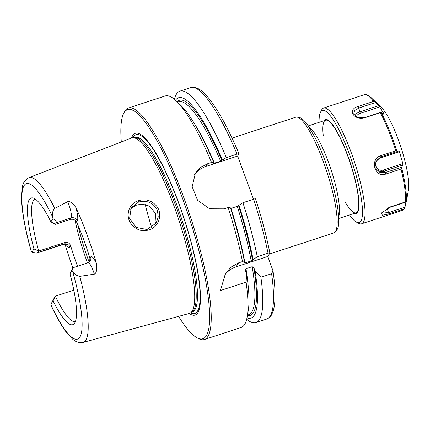 <?xml version="1.0" encoding="UTF-8"?>
<svg xmlns="http://www.w3.org/2000/svg" width="430" height="430" viewBox="0 0 430 430"><rect width="100%" height="100%" fill="white"/><g stroke="black" fill="none" stroke-linecap="round" stroke-linejoin="round"><path stroke-width="0.64" d="M244.084 263.063L251.211 261.021L257.296 256.721L268.03 253.2C269.476 252.786 270.083 252.775 269.852 253.162L267.793 256.452L273.002 270.862L271.609 273.722L260.881 277.248L255.124 271.185L253.899 267.852L252.2 266.681L245.971 268.728L245.406 270.642L246.632 273.974L246.1 282.101L220.332 290.562L225.573 273.544L231.071 267.121L238.58 262.87L242.515 261.574L244.584 262.262L244.063 263.144M174.413 99.271A121.814 25.053 71.8 0 1 179.923 91.128A121.814 25.053 71.8 0 1 226.325 157.6L237.059 154.08C238.419 153.66 239.058 153.596 238.972 153.892L237.623 156.052L253.506 199.224M31.906 252.243C34.518 252.99 36.303 253.222 37.249 252.937L38.711 251.05L33.97 248.943L31.906 252.243A11.889 2.446 -108.2 0 1 31.277 251.227A81.861 16.834 71.8 0 1 24.102 185.593A81.861 16.834 71.8 0 1 52.643 217.042C52.073 213.167 52.777 210.275 54.76 208.367L67.703 201.665A11.889 2.446 71.8 0 1 71.122 217.919L56.395 222.751C56.792 221.966 55.642 220.569 52.954 218.569L50.891 221.869L55.432 224.299L56.395 222.751M35.088 198.956A64.559 13.276 71.8 0 0 38.711 251.05L64.758 242.493L63.796 244.041L37.743 252.593M54.76 208.367A86.726 17.834 71.8 0 0 29.046 177.617C25.182 179.659 22.946 182.874 22.338 187.254L21.5 196.773C21.661 210.549 24.8 228.405 30.917 250.346L31.277 251.227M54.357 297.737L51.003 304.155L53.067 300.849L55.319 296.195L54.357 297.737M51.003 304.155A11.889 2.446 -108.2 0 0 51.31 305.682L51.756 306.956C56.76 317.523 61.587 325.913 66.241 332.132L72.186 338.733C75.239 341.823 78.9 343.043 83.162 342.398L189.329 313.454A92.353 18.99 71.8 0 0 190.495 312.922A92.353 18.99 71.8 0 0 192.156 311.132A92.353 18.99 71.8 0 0 177.09 214.763A92.353 18.99 71.8 0 0 132.951 137.718A92.353 18.99 71.8 0 0 131.704 137.976L29.046 177.617M73.82 290.121L55.319 296.195A64.559 13.276 71.8 0 0 75.374 321.624M72.052 270.475L73.186 267.659L72.041 269.443L69.988 273.781L72.052 270.475A11.889 2.446 -108.2 0 1 72.681 271.497A81.861 16.834 71.8 0 1 79.856 337.131A81.861 16.834 71.8 0 1 51.31 305.682M73.186 267.659L88.069 262.768A11.889 2.446 71.8 0 1 94.374 274.152L79.781 276.372C76.895 275.877 74.524 274.254 72.681 271.497M52.954 218.569A11.889 2.446 -108.2 0 0 52.643 217.042M70.154 219.461C73.095 218.816 75.239 219.687 76.594 222.09L77.309 220.939A4.875 4.698 -148 0 0 71.122 217.919L70.154 219.461L55.432 224.299M72.906 268.057A88.327 18.162 71.8 0 1 65.032 244.132M77.309 220.939A16.759 3.445 -108.2 0 0 75.836 207.486C72.552 202.971 69.843 201.025 67.703 201.665M75.836 207.486A87.715 18.038 71.8 0 1 96.449 263.515A16.759 3.445 -108.2 0 0 90.601 257.065L89.881 258.215L89.719 261.746M94.374 274.152C96.508 273.023 97.201 269.476 96.449 263.515M138.261 200.719C128.952 203.557 125.194 215.355 130.763 223.294C136.358 230.582 143.26 232.469 151.468 228.959C159.46 224.987 162.201 213.85 157.127 206.766C152.209 200.541 145.921 198.526 138.261 200.719L138.584 202.041C147.388 199.966 153.687 202.836 157.482 210.657L158.251 217.026L156.144 223.095L147.033 229.512L136.041 227.395L129.613 218.375L131.22 207.803L138.584 202.041M155.106 224.546L156.009 222.004L155.569 213.71L150.505 207.05L147.984 205.583L142.432 204.212L136.821 204.938L132.021 207.631L130.419 209.281M145.286 204.648A64.559 13.276 -108.2 0 0 151.742 227.556M267.793 256.452L236.081 266.863A24.365 23.499 32 0 0 224.621 275.162M255.592 198.891C261.66 217.876 266.428 235.919 269.889 253.017L269.852 253.162M245.299 270.233L245.406 270.642M244.584 262.262A115.96 23.849 71.8 0 0 230.448 207.862L228.142 207.556A121.814 25.053 71.8 0 1 242.515 261.574M228.142 207.556L224.202 208.851L209.614 208.781L197.574 200.278L192.172 186.749L195.387 173.172L200.633 167.41L207.609 163.749L211.549 162.454L213.855 162.76L213.463 163.427M121.314 141.986A120.594 24.8 71.8 0 1 123.496 113.773L124.211 112.289A121.814 25.053 71.8 0 1 124.888 111.042A121.814 25.053 71.8 0 1 128.36 108.059L165.142 95.981A121.814 25.053 71.8 0 1 176.413 101.071A121.814 25.053 71.8 0 1 211.549 162.454M246.1 282.101A121.814 25.053 71.8 0 1 247.218 316.663A121.814 25.053 71.8 0 1 244.638 324.462A121.814 25.053 71.8 0 1 241.16 327.445L204.379 339.528A121.814 25.053 71.8 0 1 198.531 338.582L197.074 337.808A120.594 24.8 71.8 0 1 178.59 316.383M128.36 108.059A121.814 25.053 71.8 0 1 186.862 206.19A121.814 25.053 71.8 0 1 207.851 336.539A121.814 25.053 71.8 0 1 204.379 339.528M255.571 198.988C255.651 198.698 255.011 198.757 253.652 199.176L242.918 202.702L237.252 206.335L230.647 208.491M238.94 205.072A115.96 23.849 71.8 0 1 253.082 259.473M242.918 202.702A121.814 25.053 71.8 0 1 257.296 256.721M179.923 91.128L190.657 87.602C198.343 85.952 204.427 92.912 209.673 99.378C218.999 111.456 228.771 129.591 238.994 153.784L238.972 153.892M260.881 277.248A121.814 25.053 71.8 0 1 255.941 322.591A121.814 25.053 71.8 0 1 246.669 319.302M175.515 100.228A115.96 23.849 71.8 0 1 222.348 159.971L226.325 157.6M213.468 163.373L220.66 161.234L222.348 159.971M176.413 101.071L180.842 105.355A115.96 23.849 71.8 0 1 213.855 162.76M237.623 156.052L205.911 166.469A24.365 23.499 32 0 0 194.537 174.65M66.145 244.385A16.759 3.445 -108.2 0 0 69.982 247.062L70.703 245.912A64.559 13.276 -108.2 0 0 77.518 266.234M70.703 245.912C69.628 243.068 67.65 241.929 64.758 242.493M89.881 258.215A64.559 13.276 -108.2 0 0 76.594 222.09M50.891 221.869A66.671 13.712 -108.2 0 0 32.911 197.967A66.671 13.712 -108.2 0 0 33.97 248.943M53.067 300.849A66.671 13.712 -108.2 0 0 74.207 323.715A66.671 13.712 -108.2 0 0 69.988 273.781M131.526 138.046A95.686 19.678 71.8 0 1 132.655 135.6A95.686 19.678 71.8 0 1 178.617 202.756A95.686 19.678 71.8 0 1 197.822 312.728A95.686 19.678 71.8 0 1 189.146 313.502M123.496 113.773A120.594 24.8 71.8 0 1 124.168 112.542A120.594 24.8 71.8 0 1 182.105 197.182A120.594 24.8 71.8 0 1 206.303 335.787A120.594 24.8 71.8 0 1 197.074 337.808M246.632 273.974A115.96 23.849 71.8 0 1 248.239 310.589L247.218 316.663M255.124 271.185A115.96 23.849 71.8 0 1 246.992 317.877M132.951 137.718L134.789 137.627A91.864 18.893 71.8 0 1 178.692 214.264A91.864 18.893 71.8 0 1 193.683 310.127A91.864 18.893 71.8 0 1 192.027 311.906L190.495 312.922M344.951 201.702A48.724 10.019 -108.2 0 0 355.992 212.802A48.724 10.019 -108.2 0 0 353.084 172.457A48.724 10.019 -108.2 0 0 325.585 120.217A48.724 10.019 -108.2 0 0 323.274 135.703M349.509 214.935A58.958 12.126 -108.2 0 0 356.352 222.068A58.958 12.126 -108.2 0 0 355.793 174.145A58.958 12.126 -108.2 0 0 324.989 110.832A58.958 12.126 -108.2 0 0 320.382 112.542A58.958 12.126 -108.2 0 0 319.098 122.346M356.341 116.82A6.289 4.053 172 0 1 360.302 113.31L359.776 111.854L378.594 105.672L374.756 101.931A60.297 12.4 -108.2 0 0 370.999 97.476L381.593 107.731A46.29 9.519 71.8 0 1 400.798 146.802A46.29 9.519 71.8 0 1 408.5 189.651L406.436 201.079L405.619 201.863A60.909 12.524 -108.2 0 0 401.023 169.044L401.69 167.985A60.297 12.4 71.8 0 1 406.361 201.358M378.594 105.672L379.738 106.925L384.173 114.192L383.845 114.299M401.023 169.044L385.968 173.989C374.836 178.428 369.257 159.1 380.781 155.703L395.837 150.758A60.909 12.524 -108.2 0 0 380.297 112.644L381.206 112.165L383.872 114.326M381.082 112.294A60.297 12.4 71.8 0 1 396.879 151.048L397.25 151.532L398.803 150.919L399.475 151.725L402.846 163.599L402.808 165.061L383.985 171.242L385.344 172.548L379.905 172.425L375.997 168.732L375.82 161.696L380.905 156.896L397.25 151.532M401.69 167.985L401.695 167.179L402.808 165.061M406.764 199.197L407.21 197.295M406.022 201.691L405.952 202.062L387.392 208.158M356.352 222.068L358.679 223.31A60.909 12.524 -108.2 0 0 361.603 223.783L402.26 210.431A60.909 12.524 -108.2 0 0 403.98 208.958L404.84 207.932L405.952 202.062M361.603 223.783A60.909 12.524 -108.2 0 0 356.303 167.684A60.909 12.524 -108.2 0 0 326.279 108.398A60.909 12.524 -108.2 0 0 323.596 108.048A60.909 12.524 -108.2 0 0 321.522 110.161L320.382 112.542M403.98 208.958L388.924 213.903L382.383 215.279L381.501 213.027L390.564 206.808L405.619 201.863M380.297 112.644L365.242 117.589C353.858 121.077 346.548 109.252 358.416 106.403L373.471 101.458A60.909 12.524 -108.2 0 0 366.93 95.046A60.909 12.524 -108.2 0 0 364.253 94.697L323.596 108.048M402.26 210.431L404.84 207.932M374.756 101.931L373.471 101.458M381.206 112.165L364.855 117.535L357.98 117.53L353.723 114.133L354.54 110.591L359.012 107.957L375.358 102.587M396.879 151.048L395.837 150.758M401.695 167.179L385.344 172.548L385.968 173.989M405.038 207.152L388.688 212.522L381.813 213.167L381.931 212.42M232.049 138.116L295.733 117.202A60.909 12.524 71.8 0 1 323.258 161.438A60.909 12.524 71.8 0 1 335.481 231.442A60.909 12.524 71.8 0 1 333.744 232.931L269.255 254.108M338.614 216.935A48.724 10.019 -108.2 0 0 328.348 161.933A48.724 10.019 -108.2 0 0 309.138 127.194M69.982 247.062A4.875 4.698 -148 0 0 63.796 244.041A11.889 2.446 71.8 0 1 63.457 244.331L37.249 252.937M79.781 276.372A86.726 17.834 71.8 0 1 85.817 340.221A86.726 17.834 71.8 0 1 83.162 342.398M236.081 266.863L238.58 262.87M231.023 208.383A112.069 23.048 71.8 0 1 244.982 263.063M237.252 206.335A112.069 23.048 71.8 0 1 251.211 261.021M238.559 205.685A113.289 23.295 71.8 0 1 252.577 260.274M253.652 199.176A121.814 25.053 71.8 0 1 268.03 253.2M190.657 87.602A121.814 25.053 71.8 0 1 237.059 154.08M271.609 273.722A121.814 25.053 71.8 0 1 266.67 319.065C269.035 318.13 270.75 316.555 271.83 314.351L273.475 310.121C275.716 301.602 275.56 288.514 273.007 270.862M177.149 101.786A113.289 23.295 71.8 0 1 221.966 160.583M177.542 102.168L178.686 101.792A112.069 23.048 71.8 0 1 220.66 161.234M195.462 125.334A112.069 23.048 71.8 0 1 214.43 163.282M205.911 166.469L207.609 163.749M88.069 262.768L90.203 261.134A4.875 4.698 32 0 0 90.601 257.065M75.051 220.225A64.559 13.276 -108.2 0 0 86.935 261.359A64.559 13.276 -108.2 0 0 87.526 262.95M77.938 225.143A65.779 13.529 -108.2 0 0 88.731 260.988A65.779 13.529 -108.2 0 0 89.182 262.209M134.241 137.654L134.988 137.406A91.864 18.893 71.8 0 1 176.499 204.132A91.864 18.893 71.8 0 1 194.935 309.713A91.864 18.893 71.8 0 1 192.317 311.965L191.565 312.212M133.01 137.713A94.084 19.35 71.8 0 1 133.407 137.014A94.084 19.35 71.8 0 1 178.606 203.041A94.084 19.35 71.8 0 1 197.488 311.18A94.084 19.35 71.8 0 1 190.544 312.889M245.971 268.728A112.069 23.048 71.8 0 1 248.174 285.832M252.2 266.681A112.069 23.048 71.8 0 1 248.626 314.738L247.476 315.115M253.899 267.852A113.289 23.295 71.8 0 1 247.384 315.652M323.93 120.76A49.455 10.17 71.8 0 1 353.191 172.269A49.455 10.17 71.8 0 1 353.272 172.543A49.455 10.17 71.8 0 1 354.336 213.35M358.416 106.403L359.776 111.854A7.487 4.827 172 0 0 355.078 115.955M360.302 113.31L379.738 106.925M365.242 117.589L364.855 117.535M380.781 155.703L380.905 156.896M402.846 163.599L383.41 169.984A6.289 6.036 -64.2 0 1 375.879 165.969A6.289 6.036 -64.2 0 1 380.039 158.111L379.9 157.305M380.039 158.111L399.475 151.725M383.41 169.984L383.985 171.242A7.487 7.186 -64.2 0 1 375.75 168.168M388.924 213.903L387.145 208.287M338.679 218.488L357.647 212.259M308.267 125.904L327.241 119.674M295.733 117.202C301.57 116.283 304.757 121.41 307.488 124.807L314.781 136.998C318.388 144.034 321.866 152.086 325.204 161.143C330.933 176.875 334.954 191.581 337.27 205.26C338.206 210.963 338.684 215.881 338.7 220.015C339.082 226.691 337.432 230.996 333.744 232.931M255.941 322.591L266.67 319.065M63.457 244.331C65.414 244.116 66.537 244.261 66.822 244.767M370.999 97.476C367.542 94.691 365.296 93.761 364.253 94.697"/></g></svg>
